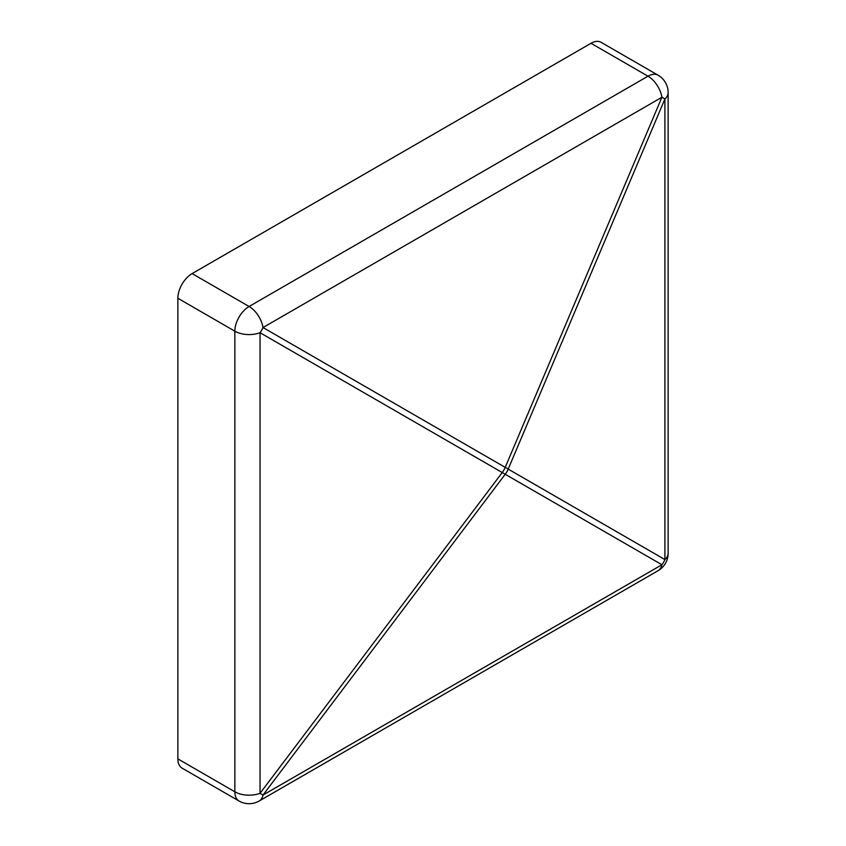 <?xml version="1.0" encoding="UTF-8"?>
<svg xmlns="http://www.w3.org/2000/svg" width="846" height="846" viewBox="0 0 846 846"><rect width="100%" height="100%" fill="white"/><g stroke="black" fill="none" stroke-linecap="round" stroke-linejoin="round"><path stroke-width="1.27" d="M591.005 43.294L192.105 273.596L249.094 306.495L647.994 76.193L591.005 43.294A20.145 11.633 -60 0 1 601.072 42.3L658.061 75.199A20.145 11.633 -60 0 0 647.994 76.193A20.145 11.633 -120 0 1 661.921 97.248A20.145 1.745 -157.1 0 1 664.903 98.971L508.192 469.096A20.145 1.745 -157.1 0 0 505.21 467.373A20.145 14.519 120 0 1 502.228 472.544A20.145 1.745 37.1 0 0 505.21 474.268L263.021 795.039L661.921 564.747L505.21 474.268A20.145 18.009 120 0 0 508.192 469.096L664.903 559.576A20.145 18.009 120 0 1 661.921 564.747A20.145 11.633 -120 0 1 658.061 570.701A20.145 20.145 0 0 0 668.139 553.252L668.139 92.648A20.145 11.633 180 0 1 664.903 98.971L664.903 559.576A20.145 11.633 0 0 0 668.139 553.252M177.861 298.268L177.861 758.883L234.85 791.782L234.85 331.177L177.861 298.268A20.145 11.633 -60 0 1 192.105 273.596M239.016 801.003A20.145 20.145 0 0 0 259.172 801.003A20.145 11.633 60 0 0 263.021 795.039A20.145 1.745 37.1 0 1 260.039 793.315A20.145 11.633 0 0 1 234.85 791.782A20.145 11.633 -60 0 0 239.016 801.003L182.038 768.105A20.145 11.633 -60 0 1 177.861 758.883M263.021 327.539A20.145 14.519 120 0 1 260.039 332.711A20.145 11.633 180 0 1 234.85 331.177A20.145 11.633 -60 0 1 249.094 306.495A20.145 11.633 60 0 1 263.021 327.539L661.921 97.248L505.21 467.373L263.021 327.539M260.039 793.315L502.228 472.544L260.039 332.711L260.039 793.315M259.172 801.003L658.061 570.701M668.139 92.648A20.145 20.145 0 0 0 658.061 75.199"/></g></svg>
